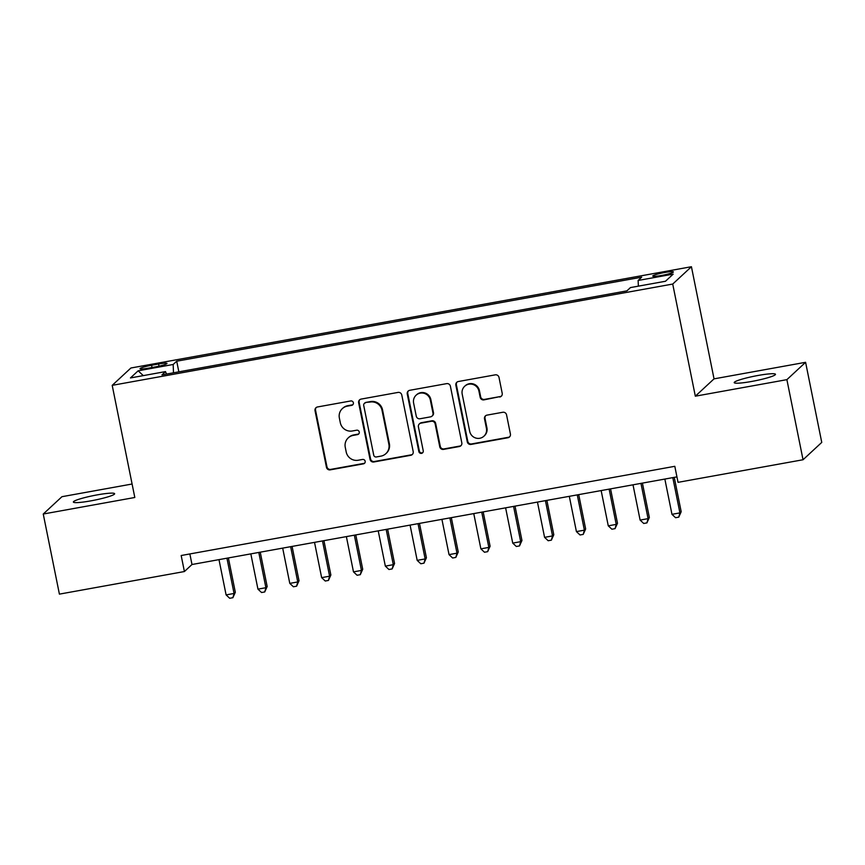 <?xml version="1.0" encoding="UTF-8"?>
<svg xmlns="http://www.w3.org/2000/svg" width="865" height="865" viewBox="0 0 865 865"><rect width="100%" height="100%" fill="white"/><g stroke="black" fill="none" stroke-linecap="round" stroke-linejoin="round"><path stroke-width="1.3" d="M353.374 402.766A2.26 2.206 -132.8 0 0 350.747 400.96L317.531 406.961A3.233 3.157 -132.8 0 0 315.033 410.68L326.451 467.284A3.233 3.157 -132.8 0 0 330.214 469.857L363.419 463.856A2.26 2.206 -132.8 0 0 365.171 461.261A2.26 2.206 -132.8 0 0 362.532 459.456L358.24 460.234A10.326 10.099 -132.8 0 1 346.205 451.973L345.254 447.259A10.326 10.099 -132.8 0 1 353.234 435.387L357.526 434.608A2.26 2.206 -132.8 0 0 359.267 432.013A2.26 2.206 -132.8 0 0 356.639 430.208L352.336 430.986A10.326 10.099 -132.8 0 1 340.313 422.736L339.361 418.011A10.326 10.099 -132.8 0 1 347.33 406.139L351.633 405.371A2.26 2.206 -132.8 0 0 353.374 402.766M758.075 375.464A21.052 2.336 -11.4 0 0 734.212 382.622A21.052 2.336 -11.4 0 0 751.609 381.465A21.052 2.336 -11.4 0 0 775.473 374.296A21.052 2.336 -11.4 0 0 758.075 375.464M97.237 494.877A21.052 2.336 -11.4 0 0 73.374 502.035A21.052 2.336 -11.4 0 0 90.771 500.878A21.052 2.336 -11.4 0 0 114.634 493.72A21.052 2.336 -11.4 0 0 97.237 494.877M664.688 272.497A10.521 1.168 -11.4 0 0 652.751 276.076A10.521 1.168 -11.4 0 0 661.444 275.492A10.521 1.168 -11.4 0 0 673.381 271.913A10.521 1.168 -11.4 0 0 664.688 272.497M499.711 397.024A3.233 3.157 -132.8 0 0 502.208 393.315L499.008 377.432A3.233 3.157 -132.8 0 0 495.245 374.848L458.353 381.519A3.233 3.157 -132.8 0 0 455.866 385.228L467.273 441.831A3.233 3.157 -132.8 0 0 471.036 444.415L507.928 437.744A3.233 3.157 -132.8 0 0 510.415 434.035L506.555 414.854A3.233 3.157 -132.8 0 0 502.792 412.27L487.006 415.124A3.233 3.157 -132.8 0 0 484.508 418.833L486.433 428.348A8.639 8.445 -132.8 0 1 475.501 437.95A8.639 8.445 -132.8 0 1 469.706 431.375L462.191 394.105A8.639 8.445 -132.8 0 1 473.123 384.503A8.639 8.445 -132.8 0 1 478.918 391.088L480.172 397.295A3.233 3.157 -132.8 0 0 483.924 399.879L500.219 396.559A3.233 3.157 -132.8 0 0 501.516 395.997M695.33 396.192L786.89 379.649L803.044 459.748L821.75 442.404L805.596 362.305L714.036 378.859L691.427 266.723L672.721 284.055L695.33 396.192L714.036 378.859M132.096 484.011L61.956 496.694L43.25 514.026L134.81 497.483L112.201 385.347L672.721 284.055M43.25 514.026L59.404 594.125L184.407 571.538L191.987 564.51L676.938 476.875M803.044 459.748L678.041 482.335L674.808 466.311L181.174 555.514L184.407 571.538M401.782 395.002A3.233 3.157 -132.8 0 0 398.019 392.418L361.137 399.089A3.233 3.157 -132.8 0 0 358.64 402.798L370.058 459.401A3.233 3.157 -132.8 0 0 373.821 461.986L410.702 455.314A3.233 3.157 -132.8 0 0 413.2 451.606L401.782 395.002M409.75 390.299L446.632 383.638A3.233 3.157 -132.8 0 1 450.395 386.212L461.813 442.826A3.233 3.157 -132.8 0 1 459.315 446.535L443.529 449.389A3.233 3.157 -132.8 0 1 439.766 446.805L435.138 423.85A3.233 3.157 -132.8 0 0 431.375 421.266L420.909 423.158A3.233 3.157 -132.8 0 0 418.411 426.867L423.234 450.773A2.26 2.206 -132.8 0 1 420.379 453.282A2.26 2.206 -132.8 0 1 418.855 451.562L407.253 394.007A3.233 3.157 -132.8 0 1 409.75 390.299M148.434 368.166L155.44 366.89A10.196 1.135 -11.4 0 0 166.999 363.43A10.196 1.135 -11.4 0 0 158.576 363.992L151.57 365.257A10.196 1.135 -11.4 0 0 140.011 368.728A10.196 1.135 -11.4 0 0 148.434 368.166M691.427 266.723L130.907 368.003L112.201 385.347M638.359 286.153L638.143 280.455L641.679 277.178L176.709 361.202L173.173 364.479L173.487 372.804M638.143 280.455L673.175 274.129L665.488 281.255L630.455 287.58L626.92 290.867L161.95 374.891L165.485 371.604L130.453 377.94L138.141 370.815L173.173 364.479M786.89 379.649L805.596 362.305M189.857 553.946L191.987 564.51M178.85 371.831L176.709 361.202M166.513 374.058L165.485 371.604M143.298 375.615L138.141 370.815M352.952 404.571A2.26 2.206 -132.8 0 1 352.131 404.896L347.838 405.674A10.326 10.099 -132.8 0 0 342.843 408.161L342.335 408.626M348.238 437.874L348.746 437.409A10.326 10.099 -132.8 0 1 353.731 434.922L358.034 434.144A2.26 2.206 -132.8 0 0 358.856 433.819M316.233 407.523A3.233 3.157 -132.8 0 0 315.541 410.205L326.959 466.819A3.233 3.157 -132.8 0 0 330.711 469.392L363.927 463.391A2.26 2.206 -132.8 0 0 364.749 463.067M359.84 399.641A3.233 3.157 -132.8 0 0 359.148 402.322L370.566 458.937A3.233 3.157 -132.8 0 0 374.329 461.51L411.21 454.849A3.233 3.157 -132.8 0 0 412.508 454.287M365.463 402.863A2.26 2.206 -132.8 0 0 363.722 405.469L373.734 455.152A2.26 2.206 -132.8 0 0 376.372 456.958L380.903 456.136A10.326 10.099 -132.8 0 0 388.872 444.264L382.027 410.302A10.326 10.099 -132.8 0 0 369.993 402.052L365.971 402.398A2.26 2.206 -132.8 0 0 364.879 402.939L364.37 403.414M385.898 453.649L386.396 453.184A10.326 10.099 -132.8 0 0 389.38 443.799L388.872 444.264M365.971 402.398L370.501 401.576A10.326 10.099 -132.8 0 1 382.535 409.837L389.38 443.799M419.352 423.937L419.849 423.472A3.233 3.157 -132.8 0 1 421.417 422.693L431.884 420.801A3.233 3.157 -132.8 0 1 435.646 423.374L440.274 446.34A3.233 3.157 -132.8 0 0 444.037 448.913L459.823 446.059A3.233 3.157 -132.8 0 0 461.121 445.507M408.453 390.861A3.233 3.157 -132.8 0 0 407.761 393.543L419.363 451.098A2.26 2.206 -132.8 0 0 422.812 452.568M430.338 400.03A8.639 8.445 -132.8 0 0 416.108 395.208A8.639 8.445 -132.8 0 0 413.611 403.047L416.26 416.173A3.233 3.157 -132.8 0 0 420.022 418.757L430.489 416.865A3.233 3.157 -132.8 0 0 432.987 413.156L430.338 400.03L430.846 399.554A8.639 8.445 -132.8 0 0 416.606 394.732L416.108 395.208M432.057 416.087L432.554 415.622A3.233 3.157 -132.8 0 0 433.495 412.692L432.987 413.156M430.846 399.554L433.495 412.692M464.678 386.266L465.186 385.79A8.639 8.445 -132.8 0 1 479.415 390.612L480.67 396.83A3.233 3.157 -132.8 0 0 484.432 399.403L500.219 396.559M483.935 436.198L484.443 435.722A8.639 8.445 -132.8 0 0 486.93 427.883L486.433 428.348M485.708 415.687A3.233 3.157 -132.8 0 0 485.016 418.368L486.93 427.883M457.066 382.071A3.233 3.157 -132.8 0 0 456.374 384.763L467.781 441.366A3.233 3.157 -132.8 0 0 471.544 443.95L508.436 437.279A3.233 3.157 -132.8 0 0 509.723 436.728M218.986 559.633L226.1 594.904L234.058 593.455L235.323 592.287L228.392 557.925M235.323 592.287L232.89 597.704L234.058 593.455L226.944 558.195M232.89 597.704L229.701 598.277L226.1 594.904M250.828 553.87L257.943 589.141L265.901 587.703L267.166 586.535L260.246 552.173M267.166 586.535L264.733 591.952L265.901 587.703L258.797 552.432M264.733 591.952L261.554 592.525L257.943 589.141M282.682 548.118L289.786 583.388L297.755 581.95L299.02 580.783L292.089 546.421M299.02 580.783L296.587 586.2L297.755 581.95L290.64 546.68M296.587 586.2L293.397 586.773L289.786 583.388M314.525 542.366L321.639 577.636L329.597 576.198L330.863 575.02L323.932 540.668M330.863 575.02L328.43 580.437L329.597 576.198L322.494 540.928M328.43 580.437L325.251 581.021L321.639 577.636M346.378 536.614L353.482 571.873L361.451 570.435L362.716 569.267L355.785 534.905M362.716 569.267L360.283 574.684L361.451 570.435L354.336 535.176M360.283 574.684L357.094 575.257L353.482 571.873M378.221 530.851L385.336 566.121L393.294 564.683L394.559 563.515L387.628 529.153M394.559 563.515L392.126 568.932L393.294 564.683L386.179 529.412M392.126 568.932L388.936 569.505L385.336 566.121M410.075 525.098L417.179 560.369L425.147 558.931L426.413 557.763L419.482 523.401M426.413 557.763L423.969 563.18L425.147 558.931L418.033 523.66M423.969 563.18L420.79 563.753L417.179 560.369M441.918 519.346L449.032 554.616L456.99 553.178L458.255 552L451.325 517.648M458.255 552L455.823 557.417L456.99 553.178L449.876 517.908M455.823 557.417L452.633 558.001L449.032 554.616M473.761 513.594L480.875 548.853L488.844 547.415L490.098 546.248L483.178 511.885M490.098 546.248L487.665 551.665L488.844 547.415L481.729 512.145M487.665 551.665L484.486 552.238L480.875 548.853M505.614 507.831L512.729 543.101L520.687 541.663L521.952 540.495L515.021 506.133M521.952 540.495L519.519 545.912L520.687 541.663L513.572 506.393M519.519 545.912L516.329 546.485L512.729 543.101M537.457 502.078L544.572 537.349L552.53 535.911L553.795 534.743L546.875 500.381M553.795 534.743L551.362 540.16L552.53 535.911L545.426 500.64M551.362 540.16L548.183 540.733L544.572 537.349M569.311 496.326L576.414 531.597L584.383 530.159L585.648 528.98L578.717 494.629M585.648 528.98L583.215 534.397L584.383 530.159L577.269 494.888M583.215 534.397L580.026 534.97L576.414 531.597M601.153 490.574L608.268 525.833L616.226 524.395L617.491 523.228L610.56 488.866M617.491 523.228L615.058 528.645L616.226 524.395L609.122 489.125M615.058 528.645L611.879 529.218L608.268 525.833M633.007 484.811L640.111 520.081L648.08 518.643L649.345 517.475L642.414 483.113M649.345 517.475L646.912 522.893L648.08 518.643L640.965 483.373M646.912 522.893L643.722 523.466L640.111 520.081M664.85 479.059L671.964 514.329L679.922 512.891L681.188 511.723L674.257 477.361M681.188 511.723L678.755 517.14L679.922 512.891L672.808 477.621M678.755 517.14L675.565 517.713L671.964 514.329M152.024 367.517L151.57 365.257M159.019 366.176L158.576 363.992"/></g></svg>
